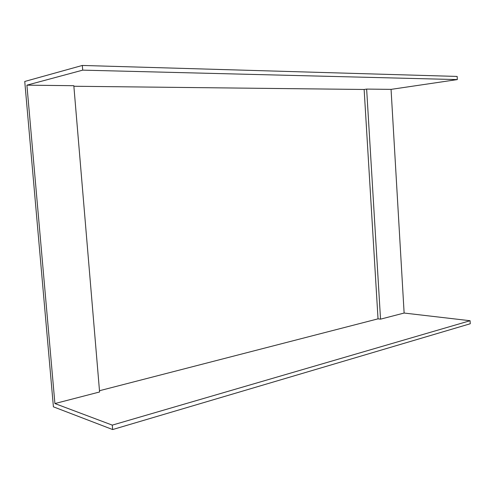 <?xml version="1.0" encoding="UTF-8"?>
<svg xmlns="http://www.w3.org/2000/svg" width="495" height="495" viewBox="0 0 495 495"><rect width="100%" height="100%" fill="white"/><g stroke="black" fill="none" stroke-linecap="round" stroke-linejoin="round"><path stroke-width="0.74" d="M99.483 390.722L378.032 318.842L380.531 319.157L404.124 313.044L391.062 89.372L457.318 79.59L457.151 76.434L82.325 65.451L24.75 81.465L53.41 406.828L112.656 429.549L112.285 425.125L54.908 403.555L26.909 85.159L73.823 85.703L99.588 391.978L54.908 403.555M404.124 313.044L470.089 320.723L112.285 425.125M112.656 429.549L470.25 323.755L470.089 320.723M457.318 79.59L82.715 70.142L82.325 65.451M82.715 70.142L26.909 85.159M73.866 86.254L364.141 89.471L366.64 89.088L391.062 89.372M378.032 318.842L364.141 89.471M380.531 319.157L366.64 89.088"/></g></svg>
